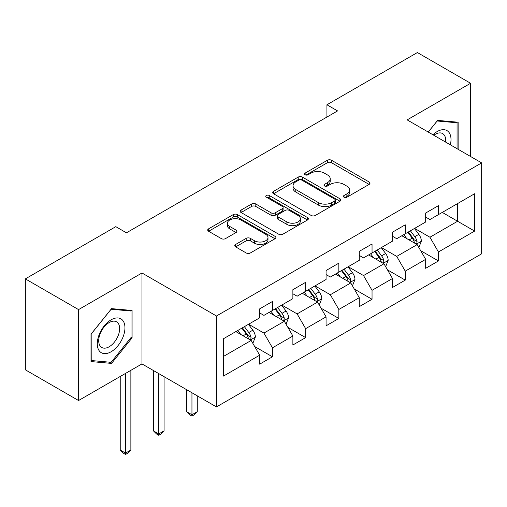 <?xml version="1.0" encoding="UTF-8"?>
<svg xmlns="http://www.w3.org/2000/svg" width="507" height="507" viewBox="0 0 507 507"><rect width="100%" height="100%" fill="white"/><g stroke="black" fill="none" stroke-linecap="round" stroke-linejoin="round"><path stroke-width="0.76" d="M344.012 197.21A2.066 1.191 0 0 0 346.934 197.21L369.134 184.396A2.953 1.705 0 0 0 369.996 183.185A2.953 1.705 0 0 0 369.134 181.981L331.527 160.269A2.953 1.705 0 0 0 327.351 160.269L305.157 173.083A2.066 1.191 0 0 0 304.549 173.933A2.066 1.191 0 0 0 305.157 174.776A2.066 1.191 0 0 0 308.079 174.776L310.949 173.115A9.456 5.457 0 0 1 324.322 173.115L327.459 174.928A9.456 5.457 0 0 1 330.222 178.787A9.456 5.457 0 0 1 327.459 182.647L324.581 184.301A2.066 1.191 0 0 0 323.979 185.15A2.066 1.191 0 0 0 324.581 185.993A2.066 1.191 0 0 0 327.509 185.993L330.38 184.333A9.456 5.457 0 0 1 343.752 184.333L346.883 186.145A9.456 5.457 0 0 1 349.653 190.005A9.456 5.457 0 0 1 346.883 193.864L344.012 195.518A2.066 1.191 0 0 0 343.404 196.361A2.066 1.191 0 0 0 344.012 197.21L344.012 195.518M235.641 244.456A2.953 1.705 0 0 0 234.779 245.661A2.953 1.705 0 0 0 235.641 246.871L246.193 252.961A2.953 1.705 0 0 0 250.369 252.961L275.022 238.727A2.953 1.705 0 0 0 275.884 237.523A2.953 1.705 0 0 0 275.022 236.319L237.415 214.607A2.953 1.705 0 0 0 233.239 214.607L208.592 228.841A2.953 1.705 0 0 0 207.724 230.045A2.953 1.705 0 0 0 208.592 231.249L221.331 238.607A2.953 1.705 0 0 0 225.514 238.607L236.059 232.517A2.953 1.705 0 0 0 236.927 231.312A2.953 1.705 0 0 0 236.059 230.102L229.741 226.458A7.903 4.563 0 0 1 227.428 223.232A7.903 4.563 0 0 1 232.307 219.011A7.903 4.563 0 0 1 240.92 220.006L265.674 234.297A7.903 4.563 0 0 1 267.988 237.523A7.903 4.563 0 0 1 263.108 241.738A7.903 4.563 0 0 1 254.495 240.749L250.369 238.366A2.953 1.705 0 0 0 246.193 238.366L235.641 244.456L235.641 246.871M141.979 272.988L78.56 309.6L25.35 278.882L25.35 369.812L78.56 400.53L141.979 363.912L216.47 406.918L216.47 315.994L141.979 272.988L141.979 363.912M470.585 156.498L470.585 83.268L407.159 119.886L481.65 162.893L216.47 315.994M470.585 83.268L417.375 52.551L326.926 104.772L326.926 117.06M25.35 278.882L115.799 226.661L126.439 232.808L337.567 110.913L326.926 104.772M311.159 215.45A2.953 1.705 0 0 0 315.341 215.45L339.988 201.216A2.953 1.705 0 0 0 340.856 200.012A2.953 1.705 0 0 0 339.988 198.807L302.387 177.095A2.953 1.705 0 0 0 298.211 177.095L273.558 191.329A2.953 1.705 0 0 0 272.69 192.533A2.953 1.705 0 0 0 273.558 193.744L311.159 215.45M267.176 197.654A2.066 1.191 0 0 1 269.274 197.945L269.274 195.487L307.508 217.56A2.953 1.705 0 0 1 308.37 218.764A2.953 1.705 0 0 1 307.508 219.975L282.855 234.202A2.953 1.705 0 0 1 278.679 234.202L241.072 212.496L241.072 210.082A2.953 1.705 0 0 0 240.21 211.292A2.953 1.705 0 0 0 241.072 212.496M241.072 210.082L251.624 203.991A2.953 1.705 0 0 1 255.801 203.991L271.049 212.794A2.953 1.705 0 0 0 275.231 212.794L282.228 208.757A2.953 1.705 0 0 0 283.096 207.553A2.953 1.705 0 0 0 282.228 206.343L266.352 197.179A2.066 1.191 0 0 1 265.744 196.336A2.066 1.191 0 0 1 267.024 195.233A2.066 1.191 0 0 1 269.274 195.487M216.47 406.918L481.65 253.817L481.65 162.893M254.672 346.528L272.443 356.789L272.443 347.815L292.875 336.021L292.875 344.994L305.645 337.618L305.645 328.65L326.071 316.856L326.071 325.824L338.841 318.453L338.841 309.479L359.273 297.685L359.273 306.653L372.043 299.282L372.043 290.315L392.475 278.514L392.475 287.488L405.245 280.111L405.245 271.144L425.677 259.35L425.677 268.317L438.447 260.947L438.447 251.973L474.628 231.084L474.628 193.731L457.599 203.56L457.599 221.255L474.628 231.084M272.443 356.789L259.673 364.159L259.673 355.192L223.492 376.08L223.492 338.727L259.673 317.838L259.673 308.864L272.443 301.494L272.443 310.461L292.875 298.667L292.875 289.7L305.645 282.323L305.645 291.297L326.071 279.496L326.071 270.529L338.841 263.158L338.841 272.126L359.273 260.332L359.273 251.358L372.043 243.987L372.043 252.955L392.475 241.161L392.475 232.193L405.245 224.816L405.245 233.79L425.677 221.996L425.677 213.022L438.447 205.652L438.447 214.619L474.628 193.731M269.033 312.432L284.357 321.28L263.932 333.074L248.607 324.227M259.673 312.92L263.932 315.379L272.443 310.461M263.932 333.074L272.443 347.815M284.357 321.28L292.875 336.021M302.235 293.261L317.559 302.109L297.127 313.903L281.803 305.056M292.875 293.749L297.127 296.208L305.645 291.297M297.127 313.903L305.645 328.65M317.559 302.109L326.071 316.856M335.438 274.091L350.762 282.938L330.33 294.738L315.005 285.891M326.071 274.585L330.33 277.044L338.841 272.126M330.33 294.738L338.841 309.479M350.762 282.938L359.273 297.685M368.64 254.926L383.964 263.773L363.532 275.567L348.208 266.72M359.273 255.414L363.532 257.873L372.043 252.955M363.532 275.567L372.043 290.315M383.964 263.773L392.475 278.514M401.842 235.755L417.166 244.602L396.734 256.396L381.41 247.549M392.475 236.249L396.734 238.702L405.245 233.79M396.734 256.396L405.245 271.144M417.166 244.602L425.677 259.35M442.275 212.408L457.599 221.255L429.936 237.232L414.612 228.384M425.677 217.078L429.936 219.537L438.447 214.619M429.936 237.232L438.447 251.973M78.56 309.6L78.56 400.53M223.492 356.421L251.161 340.444L235.837 331.597M251.161 340.444L259.673 355.192M420.677 250.686L438.447 260.947M387.475 269.857L405.245 280.111M354.273 289.022L372.043 299.282M321.07 308.193L338.841 318.453M287.875 327.357L305.645 337.618M458.132 149.311L458.132 122.231L437.598 120.393L428.225 132.048M91.007 361.573L111.546 363.405L132.08 337.858L132.08 310.474L111.546 308.636L91.007 334.189L91.007 361.573M131.021 337.244L132.08 337.858M109.373 362.15L111.546 363.405M344.836 197.502L346.883 196.317A9.456 5.457 0 0 0 349.653 192.457L349.653 190.005M330.222 178.787L330.222 181.24A9.456 5.457 0 0 1 327.459 185.099L325.412 186.284M369.09 184.415L331.527 162.728A2.953 1.705 0 0 0 327.351 162.728L305.981 175.067M339.95 201.241L302.387 179.554A2.953 1.705 0 0 0 298.211 179.554L273.596 193.763M334.766 200.854A2.066 1.191 0 0 0 335.374 200.012A2.066 1.191 0 0 0 334.766 199.169L301.76 180.112A2.066 1.191 0 0 0 298.838 180.112L295.809 181.861A9.456 5.457 0 0 0 293.04 185.72A9.456 5.457 0 0 0 295.809 189.58L318.371 202.604A9.456 5.457 0 0 0 331.736 202.604L334.766 200.854L334.766 203.313A2.066 1.191 0 0 0 335.374 202.47L335.374 200.012M293.04 185.72L293.04 188.179A9.456 5.457 0 0 0 295.809 192.039L295.809 189.58M334.766 203.313L331.736 205.062A9.456 5.457 0 0 1 318.371 205.062L295.809 192.039M241.11 212.515L251.624 206.45L251.624 203.991M283.096 207.553L283.096 210.006A2.953 1.705 0 0 1 282.228 211.216L275.231 215.253A2.953 1.705 0 0 1 271.049 215.253L255.801 206.45A2.953 1.705 0 0 0 251.624 206.45M269.274 197.945L307.464 219.994M286.873 221.933A7.903 4.563 0 0 0 295.486 222.922A7.903 4.563 0 0 0 300.366 218.707A7.903 4.563 0 0 0 298.053 215.481L289.332 210.443A2.953 1.705 0 0 0 285.149 210.443L278.153 214.486A2.953 1.705 0 0 0 277.291 215.69A2.953 1.705 0 0 0 278.153 216.901L286.873 221.933L286.873 224.392A7.903 4.563 0 0 0 295.486 225.381A7.903 4.563 0 0 0 300.366 221.166L300.366 218.707M277.291 215.69L277.291 218.149A2.953 1.705 0 0 0 278.153 219.354L278.153 216.901M286.873 224.392L278.153 219.354M267.988 237.523L267.988 239.982A7.903 4.563 0 0 1 263.108 244.197A7.903 4.563 0 0 1 254.495 243.208L250.369 240.825A2.953 1.705 0 0 0 246.193 240.825L235.679 246.89M227.428 223.232L227.428 225.685A7.903 4.563 0 0 0 229.741 228.911L229.741 226.458M236.021 232.542L229.741 228.911M274.984 238.753L237.415 217.066A2.953 1.705 0 0 0 233.239 217.066L208.631 231.274M418.845 247.517L421.374 241.136A7.979 4.607 -120 0 0 418.833 234.348L414.441 228.48M406.779 238.607L403.8 234.627M415.93 243.892L416.893 242.872L417.071 241.478A7.979 4.607 -120 0 0 414.789 236.68L410.397 230.818M408.395 231.972L413.268 238.474A4.062 2.345 60 0 1 414.01 239.71L417.071 241.478M407.843 232.288L412.235 238.157A7.979 4.607 60 0 1 414.517 242.954M455.749 122.016L457.067 122.776L457.067 148.697M428.269 132.074L437.167 121.002L457.067 122.776M450.343 144.812A19.564 11.293 120 0 0 446.952 130.591A19.564 11.293 120 0 0 432.94 134.767M445.602 142.08A14.811 8.549 120 0 0 442.636 133.582A14.811 8.549 120 0 0 433.796 135.261M111.122 351.75A19.564 11.293 120 0 0 124.95 327.788A19.564 11.293 120 0 0 111.122 319.803A19.564 11.293 120 0 0 97.287 343.765A19.564 11.293 120 0 0 111.122 351.75M109.176 346.75A14.811 8.549 120 0 0 118.853 333.695A14.811 8.549 120 0 0 116.585 321.831A14.811 8.549 120 0 0 109.176 322.56A14.811 8.549 120 0 0 99.505 335.615A14.811 8.549 120 0 0 101.774 347.485A14.811 8.549 120 0 0 109.176 346.75M91.222 333.999L111.122 309.245L131.021 311.019L131.021 337.554L111.122 362.309L91.222 360.528L91.178 333.974M129.697 310.259L131.021 311.019M385.643 266.682L388.178 260.306A7.979 4.607 -120 0 0 385.631 253.513L381.239 247.65M373.583 257.778L370.598 253.792M382.728 263.057L383.698 262.037L383.869 260.649A7.979 4.607 -120 0 0 381.587 255.851L377.195 249.983M375.199 251.136L380.066 257.645A4.062 2.345 60 0 1 380.808 258.881L383.869 260.649M374.641 251.459L379.033 257.322A7.979 4.607 60 0 1 381.315 262.119M352.441 285.853L354.976 279.471A7.979 4.607 -120 0 0 352.428 272.684L348.036 266.821M340.381 276.942L337.396 272.962M349.526 282.228L350.495 281.208L350.667 279.813A7.979 4.607 -120 0 0 348.385 275.016L343.993 269.154M341.997 270.307L346.87 276.809A4.062 2.345 60 0 1 347.606 278.045L350.667 279.813M341.439 270.63L345.831 276.492A7.979 4.607 60 0 1 348.113 281.29M319.245 305.018L321.774 298.642A7.979 4.607 -120 0 0 319.226 291.848L314.834 285.986M307.179 296.113L304.194 292.133M316.324 301.392L317.293 300.372L317.471 298.984A7.979 4.607 -120 0 0 315.183 294.187L310.791 288.325M308.795 289.478L313.668 295.98A4.062 2.345 60 0 1 314.403 297.216L317.471 298.984M308.237 289.795L312.629 295.657A7.979 4.607 60 0 1 314.917 300.455M191.95 392.767L191.95 414.764L197.274 411.69L197.274 395.834M197.274 411.69L194.08 414.884L191.95 416.114L189.821 414.884L186.633 411.69L186.633 389.693M186.633 411.69L191.95 414.764L191.95 416.114M286.043 324.188L288.572 317.813A7.979 4.607 -120 0 0 286.03 311.019L281.632 305.157M273.976 315.284L270.992 311.298M283.128 320.563L284.091 319.543L284.269 318.149A7.979 4.607 -120 0 0 281.987 313.351L277.589 307.489M275.593 308.643L280.466 315.151A4.062 2.345 60 0 1 281.208 316.381L284.269 318.149M275.035 308.966L279.433 314.828A7.979 4.607 60 0 1 281.715 319.625M158.748 373.596L158.748 433.929L164.072 430.861L164.072 376.669M164.072 430.861L160.877 434.055L158.748 435.285L156.619 434.055L153.431 430.861L153.431 370.522M153.431 430.861L158.748 433.929L158.748 435.285M252.841 343.359L255.37 336.978A7.979 4.607 -120 0 0 252.828 330.19L248.436 324.322M240.774 334.449L237.796 330.469M249.926 339.734L250.889 338.714L251.066 337.32A7.979 4.607 -120 0 0 248.785 332.522L244.393 326.66M242.39 327.814L247.264 334.316A4.062 2.345 60 0 1 248.005 335.552L251.066 337.32M241.839 328.13L246.231 333.999A7.979 4.607 60 0 1 248.512 338.796M125.546 373.399L125.546 453.1L130.869 450.026L130.869 370.325M130.869 450.026L127.675 453.22L125.546 454.449L123.423 453.22L120.229 450.026L120.229 376.473M120.229 450.026L125.546 453.1L125.546 454.449M346.883 196.317L346.883 193.864M324.581 185.993L324.581 184.301M327.459 185.099L327.459 182.647M305.157 174.776L305.157 173.083M327.351 162.728L327.351 160.269M331.527 162.728L331.527 160.269M369.134 184.396L369.134 181.981M273.558 193.744L273.558 191.329M298.211 179.554L298.211 177.095M302.387 179.554L302.387 177.095M339.988 201.216L339.988 198.807M318.371 205.062L318.371 202.604M331.736 205.062L331.736 202.604M255.801 206.45L255.801 203.991M271.049 215.253L271.049 212.794M275.231 215.253L275.231 212.794M282.228 211.216L282.228 208.757M307.508 219.975L307.508 217.56M246.193 240.825L246.193 238.366M250.369 240.825L250.369 238.366M254.495 243.208L254.495 240.749M236.059 232.517L236.059 230.102M208.592 231.249L208.592 228.841M233.239 217.066L233.239 214.607M237.415 217.066L237.415 214.607M275.022 238.727L275.022 236.319M416.374 244.146L421.323 241.294M414.789 236.68L418.833 234.348M409.117 239.957L412.235 238.157M383.178 263.317L388.121 260.459M381.587 255.851L385.631 253.513M375.915 259.121L379.033 257.322M349.976 282.488L354.925 279.63M348.385 275.016L352.428 272.684M342.713 278.292L345.831 276.492M316.774 301.652L321.723 298.794M315.183 294.187L319.226 291.848M309.511 297.463L312.629 295.657M283.571 320.823L288.521 317.965M281.987 313.351L286.03 311.019M276.309 316.628L279.433 314.828M250.369 339.988L255.319 337.136M248.785 332.522L252.828 330.19M243.107 335.799L246.231 333.999"/></g></svg>
